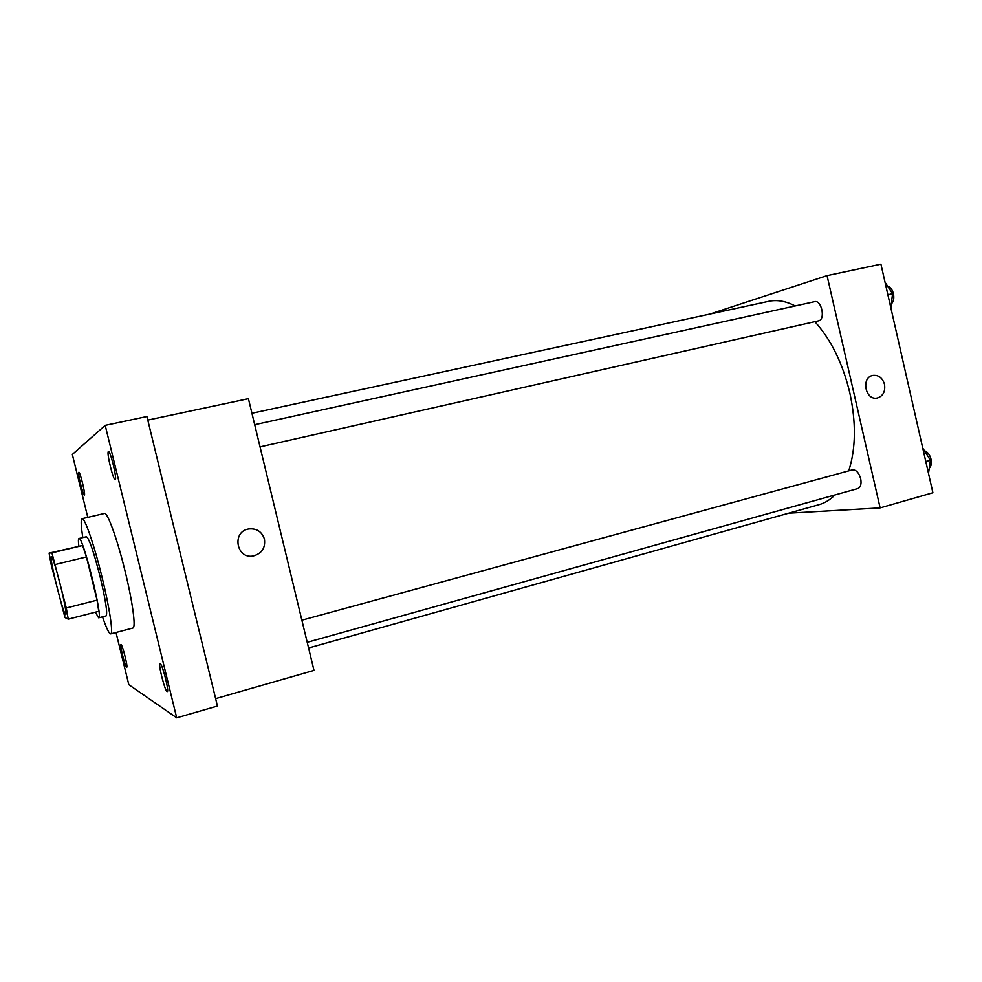 <?xml version="1.0" encoding="UTF-8"?>
<svg xmlns="http://www.w3.org/2000/svg" width="982" height="982" viewBox="0 0 982 982"><rect width="100%" height="100%" fill="white"/><g stroke="black" fill="none" stroke-linecap="round" stroke-linejoin="round"><path stroke-width="1.47" d="M60.663 586.168C64.787 603.402 66.506 612.928 65.794 614.732C63.707 616.487 48.695 556.07 51.359 556.634C52.954 558.144 56.048 567.989 60.663 586.168M51.923 552.866L49.1 553.112L51.113 564.319L64.972 617.555L68.249 619.163L66.297 607.993L51.923 552.866L82.598 545.501L49.1 553.112M66.297 607.993L97.058 600.162L98.752 611.307L68.249 619.163M97.058 600.162L86.441 556.929L55.569 564.441M82.598 545.501L86.441 556.929M95.377 612.179L98.666 617.825C103.491 619.114 82.623 535.116 78.953 538.517C78.278 538.774 78.229 541.254 78.806 545.992M78.953 538.517L86.453 536.737C89.215 538.602 93.769 551.933 100.115 576.741C105.675 600.284 107.676 613.333 106.117 615.898L98.666 617.825M82.832 537.596C80.954 525.714 80.696 519.417 82.083 518.692C84.599 517.17 94.174 544.85 101.968 576.925C109.554 607.588 113.482 633.955 110.708 633.881C109.137 633.893 106.412 628.21 102.521 616.831M82.083 518.692L104.46 513.476C107.406 511.855 117.349 539.278 125.082 571.168C132.607 601.659 136.117 627.989 132.914 628.026L110.708 633.881M78.781 472.281L78.83 472.256C80.058 471.372 85.864 495.345 84.354 495.063C83.126 495.91 77.443 472.612 78.781 472.281M108.376 451.56L108.45 451.524C110.365 450.345 117.447 479.928 115.189 479.646C113.311 480.75 106.375 452.211 108.376 451.56M160.262 663.734C162.435 664.127 169.407 691.819 167.271 691.598C165.381 692.776 157.881 663.648 160.078 663.709L160.262 663.734M121.056 644.609C122.492 644.769 128.176 667.514 126.715 667.257C125.487 668.128 119.485 644.45 120.97 644.597L121.056 644.609M116.011 632.482L128.826 684.687L176.711 717.817L105.209 425.353L72.337 454.433L87.779 517.367M105.209 425.353L146.919 416.515L217.439 706.046L176.711 717.817M147.791 420.087L248.421 398.68L313.995 670.387L215.635 698.619M264.44 539.13C265.557 547.919 261.863 553.529 253.356 555.972C236.417 559.531 231.519 531.655 248.618 528.991C256.597 528.169 261.863 531.557 264.44 539.13C265.557 547.919 261.863 553.529 253.356 555.972C236.417 559.531 231.519 531.655 248.618 528.991C256.597 528.169 261.863 531.557 264.44 539.13M814.864 321.679C831.079 339.686 842.728 363.389 849.811 392.775C856.23 422.53 855.874 448.553 848.755 470.844M834.933 494.953C830.158 499.789 824.892 503.03 819.123 504.65L308.594 647.997M251.944 413.262L768.611 301.364C776.971 299.559 785.833 301.093 795.187 305.967M260.058 446.871L818.558 320.844C825.739 319.739 821.59 299.657 814.606 301.695L254.706 424.69M301.879 620.194L852.29 469.887C856.034 469.617 858.845 472.563 860.698 478.713C861.631 484.028 860.662 487.305 857.777 488.582L307.219 642.302M788.669 513.193L880.13 507.903L827.053 275.635L709.974 314.056M827.053 275.635L880.928 264.183L932.9 492.755L880.13 507.903M884.524 384.343C885.506 391.487 883.125 396.041 877.368 397.98C865.412 400.975 860.711 377.444 872.851 375.406C878.595 374.842 882.487 377.812 884.524 384.343C885.506 391.487 883.113 396.041 877.356 397.98C865.412 400.975 860.698 377.444 872.851 375.406C878.595 374.842 882.487 377.812 884.524 384.343M890.858 307.832L892.552 293.728L885.04 282.239M892.552 293.728L887.888 294.772M887.556 286.093C890.367 286.99 892.343 289.567 893.46 293.802C894.307 298.319 893.595 301.695 891.325 303.929M928.506 473.422L930.384 460.214L922.724 448.001M930.384 460.214L925.793 461.491M924.455 450.75C927.609 451.83 929.807 454.666 931.059 459.269C931.844 463.332 931.243 466.327 929.242 468.254"/></g></svg>
